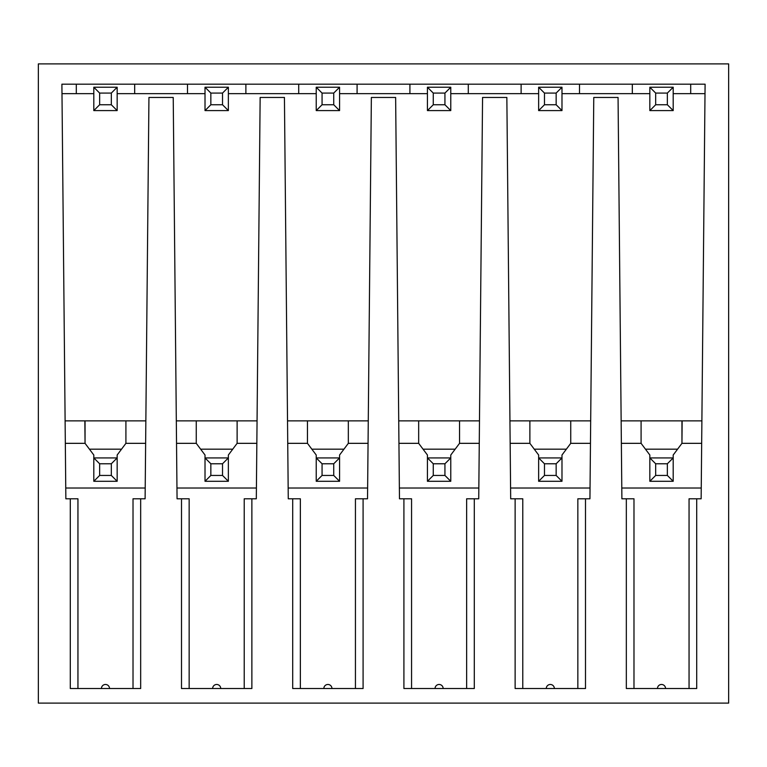 <?xml version="1.0" encoding="UTF-8"?>
<svg xmlns="http://www.w3.org/2000/svg" width="767" height="767" viewBox="0 0 767 767"><rect width="100%" height="100%" fill="white"/><g stroke="black" fill="none" stroke-linecap="round" stroke-linejoin="round"><path stroke-width="1.15" d="M38.35 703.109L728.65 703.109L728.65 63.891L38.35 63.891L38.35 703.109M77.946 688.517L77.946 498.79L65.857 498.79L61.897 84.178L705.103 84.178L705.065 88.924M70.296 498.79L70.296 688.517L140.668 688.517L140.668 498.79L145.107 498.79L148.942 97.457L173.227 97.457L177.062 498.79L181.501 498.79L181.501 688.517L251.873 688.517L251.873 498.79L256.312 498.79L260.147 97.457L284.432 97.457L288.267 498.79L292.706 498.79L292.706 688.517L363.088 688.517L363.088 498.79L367.527 498.79L371.362 97.457L395.638 97.457L399.473 498.79L403.912 498.79L403.912 688.517L474.294 688.517L474.294 498.79L478.733 498.79L482.568 97.457L506.853 97.457L510.688 498.79L515.127 498.79L515.127 688.517L585.499 688.517L585.499 498.79L589.938 498.79L593.773 97.457L618.058 97.457L621.893 498.79L626.332 498.79L626.332 688.517L696.704 688.517L696.704 498.79L689.054 498.79L689.054 688.517M673.196 93.66L705.017 93.66L690.703 93.66L690.703 84.178L705.094 84.178L701.143 498.79L696.704 498.79M212.641 688.517L220.733 688.517A4.046 4.046 0 0 0 216.687 684.471A4.046 4.046 0 0 0 212.641 688.517M323.847 688.517L331.948 688.517A4.046 4.046 0 0 0 327.892 684.471A4.046 4.046 0 0 0 323.847 688.517M435.052 688.517L443.153 688.517A4.046 4.046 0 0 0 439.108 684.471A4.046 4.046 0 0 0 435.052 688.517M546.267 688.517L554.359 688.517A4.046 4.046 0 0 0 550.313 684.471A4.046 4.046 0 0 0 546.267 688.517M657.472 688.517L665.564 688.517A4.046 4.046 0 0 0 661.518 684.471A4.046 4.046 0 0 0 657.472 688.517M61.935 88.924L61.906 84.178L76.297 84.178L76.297 93.66L61.983 93.66L93.804 93.66M134.676 84.178L187.503 84.178L187.503 93.66L134.676 93.66L134.676 84.178M245.881 84.178L298.708 84.178L298.708 93.66L245.881 93.66L245.881 84.178M357.086 84.178L409.914 84.178L409.914 93.66L357.086 93.66L357.086 84.178M468.292 84.178L521.119 84.178L521.119 93.66L468.292 93.66L468.292 84.178M579.497 84.178L632.324 84.178L632.324 93.66L579.497 93.66L579.497 84.178M99.643 104.753L93.804 110.592L93.804 87.237L117.159 87.237L117.159 110.592L111.32 104.753L99.643 104.753L99.643 93.075L111.32 93.075L117.159 87.237L117.159 93.66L205.019 93.66L205.01 87.237L205.019 110.592L228.365 110.592L228.365 87.237L222.526 93.075L222.526 104.753L228.365 110.592M228.365 93.66L316.225 93.66L316.225 87.237L316.225 110.592L339.57 110.592L339.57 87.237L333.731 93.075L333.731 104.753L339.57 110.592M339.57 93.66L427.43 93.66L427.43 87.237L427.43 110.592L450.775 110.592L450.775 87.237L444.937 93.075L444.937 104.753L450.775 110.592M450.775 93.66L538.635 93.66L538.635 87.237L538.635 110.592L561.981 110.592L561.981 87.237L556.152 93.075L556.152 104.753L561.981 110.592M561.981 93.66L649.841 93.66L649.841 87.237L649.841 110.592L673.196 110.592L673.196 87.237L667.357 93.075L667.357 104.753L673.196 110.592M65.214 432.099L65.109 420.862L145.855 420.862M701.786 432.099L701.891 420.862L621.145 420.862M590.686 420.862L509.94 420.862M479.471 420.862L398.735 420.862M368.265 420.862L287.529 420.862M257.06 420.862L176.314 420.862M256.418 488.013L176.956 488.013M210.848 463.767L210.848 475.444L222.526 475.444L222.526 463.767L210.848 463.767L205.019 457.928L205.019 455.013L196.256 443.336L176.535 443.336M210.848 475.444L205.019 481.283L205.019 457.928L228.365 457.928L228.365 455.013L237.118 443.336L256.849 443.336M232.746 449.174L200.638 449.174M196.256 443.336L196.256 420.862M237.118 443.336L237.118 420.862M222.526 475.444L228.365 481.283L228.365 457.928L222.526 463.767M205.019 481.283L228.365 481.283M367.623 488.013L288.162 488.013M322.063 463.767L322.063 475.444L333.731 475.444L333.731 463.767L322.063 463.767L316.225 457.928L316.225 455.013L307.462 443.336L287.74 443.336M322.063 475.444L316.225 481.283L316.225 457.928L339.57 457.928L339.57 455.013L348.333 443.336L368.055 443.336M343.952 449.174L311.843 449.174M307.462 443.336L307.462 420.862M348.333 443.336L348.333 420.862M333.731 475.444L339.57 481.283L339.57 457.928L333.731 463.767M316.225 481.283L339.57 481.283M478.838 488.013L399.377 488.013M433.269 463.767L433.269 475.444L444.937 475.444L444.937 463.767L433.269 463.767L427.43 457.928L427.43 455.013L418.667 443.336L398.945 443.336M433.269 475.444L427.43 481.283L427.43 457.928L450.775 457.928L450.775 455.013L459.538 443.336L479.26 443.336M455.157 449.174L423.048 449.174M418.667 443.336L418.667 420.862M459.538 443.336L459.538 420.862M444.937 475.444L450.775 481.283L450.775 457.928L444.937 463.767M427.43 481.283L450.775 481.283M590.044 488.013L510.582 488.013M544.474 463.767L544.474 475.444L556.152 475.444L556.152 463.767L544.474 463.767L538.635 457.928L538.635 455.013L529.882 443.336L510.151 443.336M544.474 475.444L538.635 481.283L538.635 457.928L561.981 457.928L561.981 455.013L570.744 443.336L590.465 443.336M566.362 449.174L534.254 449.174M529.882 443.336L529.882 420.862M570.744 443.336L570.744 420.862M556.152 475.444L561.981 481.283L561.981 457.928L556.152 463.767M538.635 481.283L561.981 481.283M701.249 488.013L621.788 488.013M655.68 463.767L655.68 475.444L667.357 475.444L667.357 463.767L655.68 463.767L649.841 457.928L649.841 455.013L641.087 443.336L621.356 443.336M701.671 443.336L681.949 443.336L673.196 455.013L673.196 457.928L649.841 457.928L649.841 481.283L655.68 475.444M677.568 449.174L645.459 449.174M681.949 420.862L681.949 443.336L682.141 420.862M667.357 475.444L673.196 481.283L673.196 457.928L667.357 463.767M649.841 481.283L673.196 481.283M641.087 443.336L641.087 420.862M65.751 488.013L145.212 488.013M65.329 443.336L85.051 443.336L93.804 455.013L93.804 457.928L117.159 457.928L117.159 455.013L125.913 443.336L145.644 443.336M85.051 420.862L85.051 443.336L84.859 420.862M121.541 449.174L89.432 449.174M111.32 475.444L111.32 463.767L117.159 457.928L117.159 481.283L111.32 475.444L99.643 475.444L99.643 463.767L93.804 457.928L93.804 481.283L99.643 475.444M111.32 463.767L99.643 463.767M117.159 481.283L93.804 481.283M125.913 443.336L125.913 420.862M140.668 498.79L133.017 498.79L133.017 688.517M109.528 688.517A4.046 4.046 0 0 0 105.482 684.471A4.046 4.046 0 0 0 101.436 688.517M626.332 498.79L633.983 498.79L633.983 688.517M585.499 498.79L577.848 498.79L577.848 688.517M515.127 498.79L522.778 498.79L522.778 688.517M474.294 498.79L466.643 498.79L466.643 688.517M403.912 498.79L411.563 498.79L411.563 688.517M363.088 498.79L355.437 498.79L355.437 688.517M292.706 498.79L300.357 498.79L300.357 688.517M251.873 498.79L244.222 498.79L244.222 688.517M181.501 498.79L189.152 498.79L189.152 688.517M99.643 93.075L93.804 87.237M111.32 93.075L111.32 104.753M117.159 110.592L93.804 110.592M222.526 93.075L210.848 93.075L205.019 87.237L216.687 87.237M205.019 110.592L210.848 104.753L222.526 104.753M205.019 87.237L228.365 87.237M210.848 93.075L210.848 104.753M316.225 110.592L322.063 104.753L333.731 104.753M333.731 93.075L322.063 93.075L316.225 87.237L339.57 87.237M322.063 93.075L322.063 104.753M427.43 110.592L433.269 104.753L444.937 104.753M444.937 93.075L433.269 93.075L427.43 87.237L450.775 87.237M433.269 93.075L433.269 104.753M538.635 110.592L544.474 104.753L556.152 104.753M556.152 93.075L544.474 93.075L538.635 87.237L561.981 87.237M544.474 93.075L544.474 104.753M649.841 110.592L655.68 104.753L667.357 104.753M667.357 93.075L655.68 93.075L649.841 87.237L673.196 87.237M655.68 93.075L655.68 104.753"/></g></svg>
